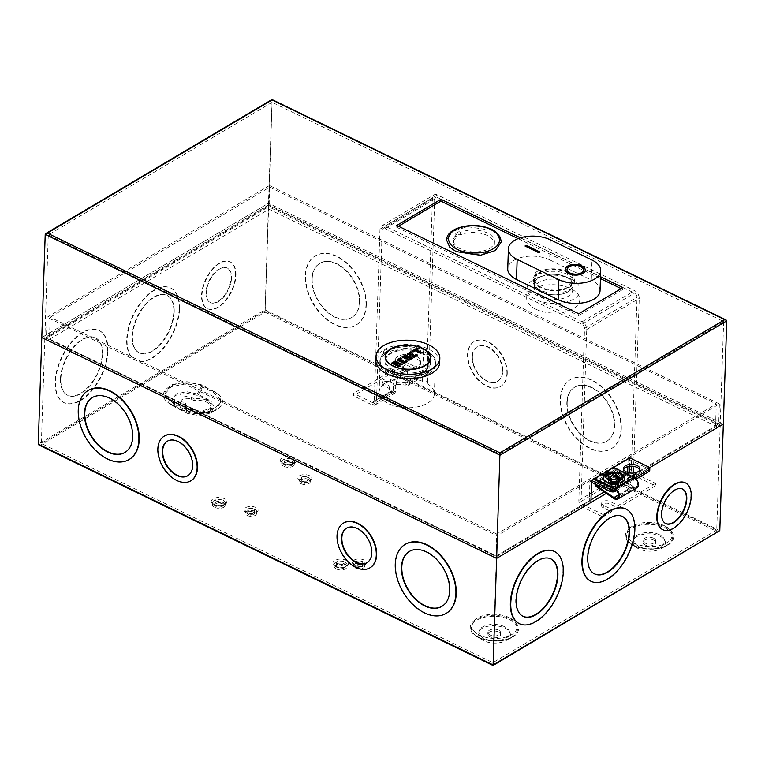 <?xml version="1.0" encoding="UTF-8"?>
<svg xmlns="http://www.w3.org/2000/svg" width="765" height="765" viewBox="0 0 765 765"><rect width="100%" height="100%" fill="white"/><g stroke="black" fill="none" stroke-linecap="round" stroke-linejoin="round"><path stroke-width="0.57" stroke-dasharray="3.83 2.87" d="M388.926 350.15L388.869 351.996A3.194 1.702 1.9 0 0 385.512 351.69A3.194 1.702 1.9 0 0 383.657 353.162A3.194 1.702 1.9 0 0 384.699 354.472L384.757 352.617A3.194 1.702 -178.1 0 1 383.724 351.307A3.194 1.702 -178.1 0 1 385.57 349.844A3.194 1.702 -178.1 0 1 388.926 350.15A27.903 14.87 -178.1 0 1 426.048 350.743A27.903 14.87 -178.1 0 1 435.677 362.476A27.903 14.87 -178.1 0 1 419.163 375.405A27.903 14.87 -178.1 0 1 389.538 372.373A27.903 14.87 -178.1 0 1 379.909 360.631A27.903 14.87 -178.1 0 1 384.757 352.617M384.699 354.472A27.903 14.87 1.9 0 0 379.842 362.476A27.903 14.87 1.9 0 0 389.481 374.219A27.903 14.87 1.9 0 0 419.105 377.26A27.903 14.87 1.9 0 0 435.62 364.331A27.903 14.87 1.9 0 0 425.99 352.589A27.903 14.87 1.9 0 0 388.869 351.996M639.712 469.93A8.205 4.37 -178.1 0 1 639.865 470.858A8.205 4.37 -178.1 0 1 635.007 474.663A8.205 4.37 -178.1 0 1 626.296 473.774A8.205 4.37 -178.1 0 1 623.465 470.322A8.205 4.37 -178.1 0 1 623.676 469.394M611.149 481.539A5.929 3.156 -178.1 0 1 610.547 481.29A5.929 3.156 -178.1 0 1 608.5 478.794A5.929 3.156 -178.1 0 1 612.01 476.05A5.929 3.156 -178.1 0 1 618.302 476.691A5.929 3.156 -178.1 0 1 620.348 479.186A5.929 3.156 -178.1 0 1 617.527 481.759M610.489 483.136A5.929 3.156 -178.1 0 1 608.443 480.64A5.929 3.156 -178.1 0 1 611.952 477.896A5.929 3.156 -178.1 0 1 618.244 478.546A5.929 3.156 -178.1 0 1 620.291 481.032A5.929 3.156 -178.1 0 1 616.781 483.786A5.929 3.156 -178.1 0 1 610.489 483.136M520.363 237.829L600.506 276.729M518.115 238.613L600.448 278.584M621.151 288.635L622.834 289.447L622.892 287.592M396.805 225.426L396.748 227.282L398.489 226.249M578.751 313.755L578.684 315.601L396.748 227.282M622.834 289.447L578.684 315.601M38.967 445.067L40.268 445.326L265.044 312.149L268.467 203.251L41.788 337.556L268.467 203.251L723.327 424.049L268.467 203.251L272.082 99.938M272.091 102.338L48.271 234.951L499.822 454.152L723.642 321.539L272.091 102.338L268.687 204.896L44.867 337.508L496.418 556.71L499.822 454.152M496.418 556.71L589.241 501.716L589.911 481.51L628.094 458.885L629.748 459.689L629.805 457.843M649.753 470.322A3.643 1.941 1.9 0 0 648.49 468.792L629.748 459.689L629.528 466.315M629.308 472.866L629.079 479.894L649.581 467.75L606.291 493.396M48.271 234.951L44.867 337.508M723.642 321.539L720.238 424.097L268.687 204.896M627.644 472.435L627.424 479.091L720.238 424.097M628.094 458.885L627.836 466.631M590.896 502.519L589.241 501.716M627.424 479.091L629.079 479.894M591.565 482.313L589.911 481.51M615.509 489.801L635.027 477.924M616.542 490.69L636.193 479.053M540.444 273.631L540.53 271.164A20.521 10.94 -178.1 0 1 567.314 271.824A20.521 10.94 -178.1 0 1 574.4 280.459A20.521 10.94 -178.1 0 1 562.256 289.964A20.521 10.94 -178.1 0 1 540.473 287.726A20.521 10.94 -178.1 0 1 533.387 279.091A20.521 10.94 -178.1 0 1 536.59 273.497L536.504 275.964L534.965 275.209L538.895 272.876L540.444 273.631A20.521 10.94 -178.1 0 1 567.238 274.291A20.521 10.94 -178.1 0 1 574.324 282.926A20.521 10.94 -178.1 0 1 562.17 292.431A20.521 10.94 -178.1 0 1 540.396 290.193A20.521 10.94 -178.1 0 1 533.31 281.558A20.521 10.94 -178.1 0 1 536.504 275.964M460.501 234.826L460.578 232.359A20.521 10.94 -178.1 0 1 487.372 233.019A20.521 10.94 -178.1 0 1 494.458 241.644A20.521 10.94 -178.1 0 1 482.313 251.159A20.521 10.94 -178.1 0 1 460.53 248.921A20.521 10.94 -178.1 0 1 453.444 240.287A20.521 10.94 -178.1 0 1 456.648 234.683L456.562 237.16L455.012 236.404L458.952 234.071L460.501 234.826A20.521 10.94 -178.1 0 1 487.295 235.486A20.521 10.94 -178.1 0 1 494.372 244.112A20.521 10.94 -178.1 0 1 482.227 253.626A20.521 10.94 -178.1 0 1 460.444 251.389A20.521 10.94 -178.1 0 1 453.368 242.754A20.521 10.94 -178.1 0 1 456.562 237.16M384.91 228.544L582.012 324.226A3.462 2.247 59.4 0 1 584.537 328.424L578.828 500.387A5.651 3.672 -120.6 0 0 582.94 507.243L602.925 516.939L603.011 514.472L583.026 504.776A2.735 1.779 59.4 0 1 581.037 501.457L586.736 329.495A6.388 4.15 -120.6 0 0 582.098 321.759L384.986 226.077A6.388 4.15 -120.6 0 0 381.553 225.981A6.388 4.15 -120.6 0 0 379.985 229.127L374.276 401.09A2.735 1.779 59.4 0 1 373.607 402.438A2.735 1.779 59.4 0 1 372.134 402.4L353.526 393.363L353.449 395.84L372.058 404.867A5.651 3.672 -120.6 0 0 375.099 404.953A5.651 3.672 -120.6 0 0 376.485 402.161L382.194 230.198A3.462 2.247 59.4 0 1 383.045 228.486A3.462 2.247 59.4 0 1 384.91 228.544L437.398 197.437L634.51 293.119A3.462 2.247 59.4 0 1 637.025 297.327L631.326 469.28A5.651 3.672 -120.6 0 0 635.438 476.136L655.423 485.842L655.509 483.375L635.524 473.669A2.735 1.779 59.4 0 1 633.525 470.351L639.234 298.388A6.388 4.15 -120.6 0 0 634.587 290.652L437.484 194.97A6.388 4.15 -120.6 0 0 434.051 194.874A6.388 4.15 -120.6 0 0 432.483 198.03L426.774 369.992A2.735 1.779 59.4 0 1 426.105 371.341A2.735 1.779 59.4 0 1 424.632 371.293L406.024 362.266L405.938 364.733L424.546 373.769A5.651 3.672 -120.6 0 0 427.587 373.846A5.651 3.672 -120.6 0 0 428.983 371.054L434.683 199.101A3.462 2.247 59.4 0 1 435.534 197.389A3.462 2.247 59.4 0 1 437.398 197.437M534.965 275.209L535.041 272.742L536.59 273.497M540.53 271.164L538.981 270.408L538.895 272.876M538.981 270.408L535.041 272.742M455.012 236.404L455.099 233.937L456.648 234.683M460.578 232.359L459.038 231.604L458.952 234.071M459.038 231.604L455.099 233.937M446.607 240.057L452.507 231.403L467.444 226.65L491.847 230.361L498.168 234.769L501.295 241.874M428.983 371.054L409.887 382.366L410.059 377.212A10.94 5.938 115.9 0 0 407.678 371.608A10.94 5.938 115.9 0 0 400.124 374.898A10.94 5.938 115.9 0 0 395.744 385.694L395.572 390.848L376.485 402.161M409.887 382.366A5.651 3.672 59.4 0 1 408.5 385.158A5.651 3.672 59.4 0 1 408.405 385.216L405.23 385.206L405.316 382.739L424.632 371.293M405.938 364.733L353.449 395.84M372.058 404.867L391.374 393.42A10.94 5.833 -178.1 0 1 389.433 389.959A10.94 5.833 -178.1 0 1 389.739 388.697L383.992 385.904A5.011 2.677 -178.1 0 1 382.261 383.801A5.011 2.677 -178.1 0 1 385.235 381.477A5.011 2.677 -178.1 0 1 390.552 382.022L396.299 384.805A10.94 5.833 -178.1 0 1 405.23 385.206L424.546 373.769M406.024 362.266L353.526 393.363M373.607 402.438L392.694 391.135A2.735 1.779 -120.6 0 1 392.646 391.154L391.451 390.953A10.94 5.833 -178.1 0 1 389.519 387.492A10.94 5.833 -178.1 0 1 389.815 386.229L384.078 383.437A5.011 2.677 -178.1 0 1 382.347 381.333A5.011 2.677 -178.1 0 1 385.311 379.01A5.011 2.677 -178.1 0 1 390.638 379.555L396.385 382.337A10.94 5.833 -178.1 0 1 405.316 382.739L406.97 382.672L408.405 385.216M426.774 369.992L407.688 381.295A2.735 1.779 59.4 0 1 407.009 382.643A2.735 1.779 59.4 0 1 406.97 382.672M407.688 381.295L407.86 376.141A10.94 5.938 115.9 0 0 405.479 370.537A10.94 5.938 115.9 0 0 397.915 373.827A10.94 5.938 115.9 0 0 393.545 384.623L393.373 389.777L374.276 401.09M603.011 514.472L611.665 509.347L603.394 505.34A5.011 2.677 -178.1 0 1 601.663 503.227A5.011 2.677 -178.1 0 1 604.627 500.903A5.011 2.677 -178.1 0 1 609.954 501.448L618.225 505.464L655.509 483.375M602.925 516.939L611.579 511.814L603.308 507.807A5.011 2.677 -178.1 0 1 601.577 505.694A5.011 2.677 -178.1 0 1 604.551 503.37A5.011 2.677 -178.1 0 1 609.868 503.915L618.139 507.931L655.423 485.842M392.694 391.135A2.735 1.779 -120.6 0 0 393.373 389.777M372.134 402.4L391.451 390.953L391.374 393.42L394.09 393.698A5.651 3.672 -120.6 0 0 394.185 393.64A5.651 3.672 -120.6 0 0 395.572 390.848M396.299 384.805L396.385 382.337M389.815 386.229L389.739 388.697M618.139 507.931L618.225 505.464M611.665 509.347L611.579 511.814M565.211 269.51A10.031 5.345 1.9 0 0 565.211 269.586A10.031 5.345 1.9 0 0 568.672 273.803A10.031 5.345 1.9 0 0 579.315 274.893A10.031 5.345 1.9 0 0 585.254 270.246A10.031 5.345 1.9 0 0 585.254 270.169M567.037 269.567A8.205 4.37 -178.1 0 1 571.952 265.828A8.205 4.37 -178.1 0 1 580.597 266.736A8.205 4.37 -178.1 0 1 583.437 270.112M566.54 272.283A19.335 10.299 -178.1 0 1 573.215 280.42A19.335 10.299 -178.1 0 1 561.768 289.371A19.335 10.299 -178.1 0 1 541.247 287.267A19.335 10.299 -178.1 0 1 534.572 279.129A19.335 10.299 -178.1 0 1 546.019 270.179A19.335 10.299 -178.1 0 1 566.54 272.283M541.094 292.048A19.335 10.299 1.9 0 0 561.615 294.152A19.335 10.299 1.9 0 0 573.062 285.202A19.335 10.299 1.9 0 0 566.387 277.064A19.335 10.299 1.9 0 0 545.856 274.96A19.335 10.299 1.9 0 0 534.419 283.911A19.335 10.299 1.9 0 0 541.094 292.048M566.263 277.131A19.154 10.203 -178.1 0 1 572.88 285.192A19.154 10.203 -178.1 0 1 561.539 294.066A19.154 10.203 -178.1 0 1 541.209 291.981A19.154 10.203 -178.1 0 1 534.601 283.92A19.154 10.203 -178.1 0 1 545.933 275.046A19.154 10.203 -178.1 0 1 566.263 277.131M541.056 296.763A19.154 10.203 1.9 0 0 561.376 298.847A19.154 10.203 1.9 0 0 572.717 289.973A19.154 10.203 1.9 0 0 566.11 281.912A19.154 10.203 1.9 0 0 545.78 279.827A19.154 10.203 1.9 0 0 534.439 288.701A19.154 10.203 1.9 0 0 541.056 296.763M570.977 279.034A26.593 14.172 -178.1 0 1 580.157 290.222A26.593 14.172 -178.1 0 1 564.417 302.538A26.593 14.172 -178.1 0 1 536.189 299.641A26.593 14.172 -178.1 0 1 526.999 288.453A26.593 14.172 -178.1 0 1 542.748 276.136A26.593 14.172 -178.1 0 1 570.977 279.034M535.863 309.203A26.593 14.172 1.9 0 0 564.092 312.101A26.593 14.172 1.9 0 0 579.832 299.784A26.593 14.172 1.9 0 0 570.652 288.596A26.593 14.172 1.9 0 0 542.423 285.699A26.593 14.172 1.9 0 0 526.683 298.015A26.593 14.172 1.9 0 0 535.863 309.203M550.331 239.799L549.662 259.842L591.297 280.057L591.957 260.004M600.047 290.719A25.35 13.512 1.9 0 0 591.297 280.057M549.662 259.842A25.35 13.512 1.9 0 0 522.753 257.088A25.35 13.512 1.9 0 0 507.75 268.831M538.799 252.718L539.994 252.01M525.01 246.187L538.799 252.871M617.078 482.858A4.341 2.314 -178.1 0 1 618.579 484.685A4.341 2.314 -178.1 0 1 616.007 486.693A4.341 2.314 -178.1 0 1 611.398 486.224A4.341 2.314 -178.1 0 1 609.906 484.398A4.341 2.314 -178.1 0 1 612.469 482.39A4.341 2.314 -178.1 0 1 617.078 482.858M617.039 483.996L618.522 486.301L611.359 487.362L609.877 485.058L617.039 483.996M618.502 494.869L632.923 486.33A5.03 3.27 -120.6 0 0 636.26 486.77A5.03 3.27 -120.6 0 0 637.494 484.293A5.03 3.27 -120.6 0 0 633.831 478.182L614.869 489.428A5.03 3.27 59.4 0 1 615.242 489.629M595.83 484.379A2.477 1.607 59.4 0 1 596.27 482.103A2.477 1.607 59.4 0 1 597.599 482.141L616.571 470.905L633.803 479.263L633.831 478.278L616.6 469.92A3.643 2.372 -120.6 0 0 614.639 469.863A3.643 2.372 -120.6 0 0 613.836 472.646A3.643 2.372 -120.6 0 0 615.94 475.82L632.741 487.228A6.197 4.026 -120.6 0 0 636.853 487.774M617.25 482.122A4.561 2.429 -178.1 0 1 618.818 484.035A4.561 2.429 -178.1 0 1 617.747 485.536A4.561 2.429 -178.1 0 1 611.283 485.651A4.561 2.429 -178.1 0 1 610.671 485.297A4.561 2.429 -178.1 0 1 609.705 483.738A4.561 2.429 -178.1 0 1 612.402 481.625A4.561 2.429 -178.1 0 1 617.25 482.122M617.221 482.772A4.561 2.429 -178.1 0 1 618.799 484.694A4.561 2.429 -178.1 0 1 616.102 486.808A4.561 2.429 -178.1 0 1 611.254 486.311A4.561 2.429 -178.1 0 1 609.686 484.388A4.561 2.429 -178.1 0 1 612.383 482.275A4.561 2.429 -178.1 0 1 617.221 482.772M609.428 472.454A10.853 5.785 -178.1 0 1 621.142 473.592A10.853 5.785 -178.1 0 1 621.782 473.927M622.94 475.715A10.853 5.785 1.9 0 0 621.113 474.587A10.853 5.785 1.9 0 0 606.569 474.405M603.222 477.934A10.853 5.785 1.9 0 0 603.164 478.431A10.853 5.785 1.9 0 0 606.913 482.992A10.853 5.785 1.9 0 0 618.436 484.178A10.853 5.785 1.9 0 0 624.862 479.148A10.853 5.785 1.9 0 0 624.833 478.651M611.732 489.581A3.643 1.941 1.9 0 0 612.469 489.858A3.643 1.941 1.9 0 0 615.653 489.963A3.643 1.941 1.9 0 0 616.504 486.75A3.643 1.941 1.9 0 0 611.369 486.827A3.643 1.941 1.9 0 0 611.732 489.581M617.728 484.981A5.46 2.907 -178.1 0 1 619.363 486.349L616.265 489.83L613.301 489.944A5.46 2.907 -178.1 0 1 611.684 489.629A5.46 2.907 -178.1 0 1 610.585 489.208A5.46 2.907 -178.1 0 1 609.169 488.156A5.46 2.907 -178.1 0 1 610.776 484.733A5.46 2.907 -178.1 0 1 617.728 484.981M609.122 476.509A6.474 3.452 -178.1 0 1 616.322 475.715A6.474 3.452 -178.1 0 1 620.482 479.091A6.474 3.452 -178.1 0 1 618.904 481.252A6.474 3.452 -178.1 0 1 611.694 482.046A6.474 3.452 -178.1 0 1 607.544 478.67A6.474 3.452 -178.1 0 1 609.122 476.509M618.866 482.246A6.474 3.452 1.9 0 0 620.444 480.085A6.474 3.452 1.9 0 0 616.294 476.7A6.474 3.452 1.9 0 0 609.083 477.494A6.474 3.452 1.9 0 0 607.506 479.655A6.474 3.452 1.9 0 0 611.665 483.04A6.474 3.452 1.9 0 0 618.866 482.246M617.336 481.95A4.695 2.505 -178.1 0 1 617.967 482.313A4.695 2.505 -178.1 0 1 617.862 485.469A4.695 2.505 -178.1 0 1 611.197 485.593A4.695 2.505 -178.1 0 1 610.566 485.22A4.695 2.505 -178.1 0 1 610.671 482.074A4.695 2.505 -178.1 0 1 617.336 481.95M617.718 485.326A4.561 2.429 -178.1 0 1 611.292 485.421A4.561 2.429 -178.1 0 1 609.715 483.499A4.561 2.429 -178.1 0 1 610.786 482.007A4.561 2.429 -178.1 0 1 610.824 481.979A4.561 2.429 -178.1 0 1 617.25 481.883A4.561 2.429 -178.1 0 1 617.862 482.246A4.561 2.429 -178.1 0 1 618.828 483.805A4.561 2.429 -178.1 0 1 617.718 485.326M617.919 479.12A4.561 2.429 -178.1 0 1 612.851 479.674A4.561 2.429 -178.1 0 1 609.915 477.293A4.561 2.429 -178.1 0 1 611.034 475.773A4.561 2.429 -178.1 0 1 616.102 475.218A4.561 2.429 -178.1 0 1 619.038 477.599A4.561 2.429 -178.1 0 1 617.919 479.12M632.923 486.33L616.121 474.912L598.201 485.536M597.599 482.141L614.831 490.508L614.859 489.524L597.628 481.156A3.643 2.372 -120.6 0 0 595.667 481.099A3.643 2.372 -120.6 0 0 594.874 483.92M616.571 470.905A2.477 1.607 -120.6 0 0 615.232 470.867A2.477 1.607 -120.6 0 0 614.687 472.76A2.477 1.607 -120.6 0 0 616.121 474.912M613.74 467.434L613.712 468.419L633.831 478.182M594.74 479.655L613.712 468.419M613.301 489.944L610.298 488.577L609.848 486.062L615.175 484.159L617.422 484.36L619.363 486.349M614.859 489.524L633.831 478.278M633.803 479.263L614.831 490.508M615.175 484.159A4.341 2.314 1.9 0 0 609.839 486.244A4.341 2.314 1.9 0 0 610.145 487.142M617.422 484.36A5.46 2.907 1.9 0 0 610.795 484.255A5.46 2.907 1.9 0 0 609.227 485.268A5.46 2.907 1.9 0 0 610.298 488.577M605.976 477.456L609.208 473.755L617.106 473.191L622.959 478.02M608.624 472.646L609.256 472.521M608.5 472.866L618.962 480.191M509.27 617.604A22.644 12.068 1.9 0 0 478.861 617.259A22.644 12.068 1.9 0 0 476.633 633.391A22.644 12.068 1.9 0 0 479.655 635.151A22.644 12.068 1.9 0 0 511.785 634.558A22.644 12.068 1.9 0 0 509.27 617.604M504.298 626.602A15.348 8.176 1.9 0 0 483.681 626.372A15.348 8.176 1.9 0 0 482.18 637.302A15.348 8.176 1.9 0 0 484.216 638.498A15.348 8.176 1.9 0 0 506 638.087A15.348 8.176 1.9 0 0 504.298 626.602M664.374 525.708A22.644 12.068 1.9 0 0 633.965 525.364A22.644 12.068 1.9 0 0 631.737 541.496A22.644 12.068 1.9 0 0 634.749 543.255A22.644 12.068 1.9 0 0 666.879 542.662A22.644 12.068 1.9 0 0 664.374 525.708M659.392 534.706A15.348 8.176 1.9 0 0 638.785 534.477A15.348 8.176 1.9 0 0 637.274 545.407A15.348 8.176 1.9 0 0 639.32 546.602A15.348 8.176 1.9 0 0 661.094 546.2A15.348 8.176 1.9 0 0 659.392 534.706M498.369 631.919A6.388 3.404 1.9 0 0 491.599 631.23A6.388 3.404 1.9 0 0 487.821 634.185A6.388 3.404 1.9 0 0 490.021 636.872A6.388 3.404 1.9 0 0 496.801 637.57A6.388 3.404 1.9 0 0 500.578 634.606A6.388 3.404 1.9 0 0 498.369 631.919M498.436 630.073A6.388 3.404 1.9 0 0 491.656 629.375A6.388 3.404 1.9 0 0 487.879 632.339A6.388 3.404 1.9 0 0 490.078 635.017A6.388 3.404 1.9 0 0 496.858 635.715A6.388 3.404 1.9 0 0 500.635 632.76A6.388 3.404 1.9 0 0 498.436 630.073M653.473 540.033A6.388 3.404 1.9 0 0 646.693 539.335A6.388 3.404 1.9 0 0 642.916 542.289A6.388 3.404 1.9 0 0 645.115 544.976A6.388 3.404 1.9 0 0 651.895 545.674A6.388 3.404 1.9 0 0 655.672 542.71A6.388 3.404 1.9 0 0 653.473 540.033M653.53 538.178A6.388 3.404 1.9 0 0 646.76 537.479A6.388 3.404 1.9 0 0 642.973 540.444A6.388 3.404 1.9 0 0 645.182 543.121A6.388 3.404 1.9 0 0 651.962 543.819A6.388 3.404 1.9 0 0 655.739 540.865A6.388 3.404 1.9 0 0 653.53 538.178M185.742 403.691A12.766 6.809 1.9 0 0 185.513 404.848A12.766 6.809 1.9 0 0 189.921 410.222A12.766 6.809 1.9 0 0 203.471 411.608A12.766 6.809 1.9 0 0 211.035 405.699A12.766 6.809 1.9 0 0 206.627 400.325A12.766 6.809 1.9 0 0 194.09 398.747L191.422 397.446A6.388 3.404 1.9 0 0 184.642 396.748A6.388 3.404 1.9 0 0 180.865 399.713A6.388 3.404 1.9 0 0 183.065 402.39L185.742 403.691L185.675 405.546A12.766 6.809 1.9 0 0 185.455 406.703A12.766 6.809 1.9 0 0 189.863 412.067A12.766 6.809 1.9 0 0 203.413 413.463A12.766 6.809 1.9 0 0 210.968 407.544A12.766 6.809 1.9 0 0 206.56 402.18A12.766 6.809 1.9 0 0 194.033 400.592L191.355 399.292A6.388 3.404 1.9 0 0 184.585 398.603A6.388 3.404 1.9 0 0 180.808 401.558A6.388 3.404 1.9 0 0 183.007 404.245L185.675 405.546M504.833 628.094A16.256 8.664 -178.1 0 1 506.631 640.267A16.256 8.664 -178.1 0 1 483.566 640.697A16.256 8.664 -178.1 0 1 481.405 639.435A16.256 8.664 -178.1 0 1 483.002 627.855A16.256 8.664 -178.1 0 1 504.833 628.094M659.927 536.208A16.256 8.664 -178.1 0 1 661.725 548.371A16.256 8.664 -178.1 0 1 638.66 548.801A16.256 8.664 -178.1 0 1 636.499 547.539A16.256 8.664 -178.1 0 1 638.096 535.959A16.256 8.664 -178.1 0 1 659.927 536.208M187.578 413.425L174.382 406.808L170.987 400.707L175.931 395.247L186.603 393.095L197.819 395.467L208.845 400.822L214.42 406.913L210.643 412.995L199.665 415.787L187.578 413.425M183.275 410.279L169.17 403.126L164.322 394.568L171.513 386.621L187.09 383.628L202.505 387.004L213.531 392.349L221.42 400.774L216.093 409.667L200 413.655L183.275 410.279A1.463 0.794 115.9 0 0 183.208 410.241A1.463 0.794 115.9 0 0 182.615 410.317C194.635 415.137 205.986 414.974 216.658 409.82C225.187 403.614 224.374 397.542 214.219 391.594A1.463 0.794 115.9 0 0 213.531 392.349M364.628 565.23C367.066 563.432 366.827 561.663 363.911 559.932C360.42 558.546 357.121 558.603 354.013 560.076C351.575 561.883 351.814 563.652 354.731 565.373C358.221 566.76 361.52 566.712 364.628 565.23M346.688 566.167C349.433 564.14 349.165 562.16 345.885 560.219C341.965 558.66 338.254 558.718 334.764 560.382C332.02 562.409 332.287 564.388 335.567 566.33C339.488 567.888 343.198 567.831 346.688 566.167M256.428 512.713C258.866 510.905 258.627 509.136 255.711 507.415C252.221 506.028 248.921 506.076 245.814 507.558C243.375 509.356 243.614 511.125 246.531 512.856C250.021 514.243 253.32 514.185 256.428 512.713M310.112 480.898C312.56 479.091 312.321 477.331 309.404 475.601C305.914 474.214 302.605 474.262 299.498 475.744C297.059 477.551 297.298 479.32 300.215 481.042C303.705 482.428 307.004 482.38 310.112 480.898M294.219 463.533C296.963 461.505 296.696 459.526 293.416 457.585C289.495 456.026 285.785 456.083 282.295 457.747C279.55 459.775 279.818 461.764 283.098 463.695C287.018 465.254 290.729 465.197 294.219 463.533M225.025 504.537C227.76 502.509 227.492 500.52 224.221 498.589C220.291 497.03 216.591 497.087 213.1 498.751C210.356 500.779 210.624 502.758 213.904 504.699C217.824 506.258 221.525 506.201 225.025 504.537M370.088 567.735A25.991 16.878 59.4 0 1 348.649 561.749A25.991 16.878 59.4 0 1 337.384 535.739A25.991 16.878 59.4 0 1 343.6 523.021M446.215 613.348A40.124 26.058 59.4 0 1 413.062 604.216A40.124 26.058 59.4 0 1 395.62 564.006A40.124 26.058 59.4 0 1 405.307 544.317M190.906 480.755A25.991 16.878 59.4 0 1 169.457 474.759A25.991 16.878 59.4 0 1 158.192 448.759A25.991 16.878 59.4 0 1 164.408 436.04M129.189 459.459A40.124 26.058 59.4 0 1 96.046 450.327A40.124 26.058 59.4 0 1 78.594 410.117A40.124 26.058 59.4 0 1 88.291 390.427M685.373 482.878A25.991 14.095 -64.1 0 1 690.824 496.074A25.991 14.095 -64.1 0 1 680.554 521.558A25.991 14.095 -64.1 0 1 662.681 529.629M625.923 509.041A40.124 21.764 -64.1 0 1 634.443 529.476A40.124 21.764 -64.1 0 1 618.531 568.902A40.124 21.764 -64.1 0 1 590.886 581.218M554.348 551.45A40.124 21.764 -64.1 0 1 562.868 571.895A40.124 21.764 -64.1 0 1 546.946 611.312A40.124 21.764 -64.1 0 1 519.301 623.638M365.947 305.254A40.153 26.077 -120.6 0 0 348.371 264.91A40.153 26.077 -120.6 0 0 315.132 255.988A40.153 26.077 -120.6 0 0 305.254 275.792A40.153 26.077 -120.6 0 0 322.83 316.146A40.153 26.077 -120.6 0 0 356.069 325.068A40.153 26.077 -120.6 0 0 365.947 305.254M366.301 305.044A40.153 26.077 -120.6 0 0 348.735 264.7A40.153 26.077 -120.6 0 0 315.496 255.768A40.153 26.077 -120.6 0 0 305.608 275.582A40.153 26.077 -120.6 0 0 323.184 315.935A40.153 26.077 -120.6 0 0 356.423 324.857A40.153 26.077 -120.6 0 0 366.301 305.044M506.899 373.683A26.039 16.916 -120.6 0 0 495.51 347.511A26.039 16.916 -120.6 0 0 473.946 341.726A26.039 16.916 -120.6 0 0 467.539 354.578A26.039 16.916 -120.6 0 0 478.938 380.741A26.039 16.916 -120.6 0 0 500.492 386.535A26.039 16.916 -120.6 0 0 506.899 373.683M507.262 373.473A26.039 16.916 -120.6 0 0 495.863 347.3A26.039 16.916 -120.6 0 0 474.3 341.515A26.039 16.916 -120.6 0 0 467.893 354.358A26.039 16.916 -120.6 0 0 479.292 380.53A26.039 16.916 -120.6 0 0 500.855 386.315A26.039 16.916 -120.6 0 0 507.262 373.473M620.941 429.041A40.153 26.077 -120.6 0 0 603.375 388.697A40.153 26.077 -120.6 0 0 570.135 379.765A40.153 26.077 -120.6 0 0 560.248 399.579A40.153 26.077 -120.6 0 0 577.824 439.923A40.153 26.077 -120.6 0 0 611.063 448.854A40.153 26.077 -120.6 0 0 620.941 429.041M621.304 428.83A40.153 26.077 -120.6 0 0 603.728 388.486A40.153 26.077 -120.6 0 0 570.489 379.555A40.153 26.077 -120.6 0 0 560.611 399.368A40.153 26.077 -120.6 0 0 578.177 439.712A40.153 26.077 -120.6 0 0 611.426 448.644A40.153 26.077 -120.6 0 0 621.304 428.83M108.008 351.087A40.124 21.764 115.9 0 0 99.278 330.547A40.124 21.764 115.9 0 0 71.556 342.615A40.124 21.764 115.9 0 0 55.51 382.194A40.124 21.764 115.9 0 0 64.231 402.734A40.124 21.764 115.9 0 0 91.963 390.657A40.124 21.764 115.9 0 0 108.008 351.087M107.588 350.886A40.124 21.764 115.9 0 0 98.867 330.346A40.124 21.764 115.9 0 0 71.135 342.414A40.124 21.764 115.9 0 0 55.099 381.993A40.124 21.764 115.9 0 0 63.82 402.533A40.124 21.764 115.9 0 0 91.551 390.466A40.124 21.764 115.9 0 0 107.588 350.886M179.593 308.678A40.124 21.764 115.9 0 0 170.863 288.128A40.124 21.764 115.9 0 0 143.132 300.205A40.124 21.764 115.9 0 0 127.095 339.775A40.124 21.764 115.9 0 0 135.816 360.315A40.124 21.764 115.9 0 0 163.547 348.247A40.124 21.764 115.9 0 0 179.593 308.678M179.173 308.477A40.124 21.764 115.9 0 0 170.452 287.927A40.124 21.764 115.9 0 0 142.72 300.004A40.124 21.764 115.9 0 0 126.684 339.574A40.124 21.764 115.9 0 0 135.405 360.114A40.124 21.764 115.9 0 0 163.136 348.046A40.124 21.764 115.9 0 0 179.173 308.477M235.964 275.276A25.991 14.095 115.9 0 0 230.313 261.965A25.991 14.095 115.9 0 0 212.354 269.787A25.991 14.095 115.9 0 0 201.96 295.424A25.991 14.095 115.9 0 0 207.611 308.725A25.991 14.095 115.9 0 0 225.57 300.903A25.991 14.095 115.9 0 0 235.964 275.276M235.543 275.075A25.991 14.095 115.9 0 0 229.892 261.764A25.991 14.095 115.9 0 0 211.934 269.586A25.991 14.095 115.9 0 0 201.549 295.223A25.991 14.095 115.9 0 0 207.2 308.524A25.991 14.095 115.9 0 0 225.159 300.702A25.991 14.095 115.9 0 0 235.543 275.075M355.572 568.051A5.565 2.964 1.9 0 0 361.482 568.653A5.565 2.964 1.9 0 0 364.771 566.081A5.565 2.964 1.9 0 0 362.849 563.738A5.565 2.964 1.9 0 0 356.949 563.136A5.565 2.964 1.9 0 0 353.659 565.708A5.565 2.964 1.9 0 0 355.572 568.051M336.409 569.007A6.426 3.423 1.9 0 0 343.236 569.705A6.426 3.423 1.9 0 0 347.042 566.722A6.426 3.423 1.9 0 0 344.824 564.025A6.426 3.423 1.9 0 0 337.996 563.317A6.426 3.423 1.9 0 0 334.19 566.301A6.426 3.423 1.9 0 0 336.409 569.007M247.372 515.524A5.565 2.964 1.9 0 0 253.282 516.136A5.565 2.964 1.9 0 0 256.571 513.554A5.565 2.964 1.9 0 0 254.649 511.211A5.565 2.964 1.9 0 0 248.749 510.609A5.565 2.964 1.9 0 0 245.45 513.191A5.565 2.964 1.9 0 0 247.372 515.524M301.066 483.719A5.565 2.964 1.9 0 0 306.966 484.322A5.565 2.964 1.9 0 0 310.265 481.749A5.565 2.964 1.9 0 0 308.343 479.406A5.565 2.964 1.9 0 0 302.433 478.794A5.565 2.964 1.9 0 0 299.144 481.376A5.565 2.964 1.9 0 0 301.066 483.719M283.939 466.373A6.426 3.423 1.9 0 0 290.767 467.071A6.426 3.423 1.9 0 0 294.573 464.097A6.426 3.423 1.9 0 0 292.354 461.391A6.426 3.423 1.9 0 0 285.527 460.693A6.426 3.423 1.9 0 0 281.721 463.667A6.426 3.423 1.9 0 0 283.939 466.373M214.745 507.367A6.426 3.423 1.9 0 0 221.573 508.075A6.426 3.423 1.9 0 0 225.379 505.091A6.426 3.423 1.9 0 0 223.16 502.385A6.426 3.423 1.9 0 0 216.332 501.687A6.426 3.423 1.9 0 0 212.527 504.671A6.426 3.423 1.9 0 0 214.745 507.367M367.066 562.638A20.062 13.024 -120.6 0 0 367.248 562.533A20.062 13.024 -120.6 0 0 372.182 552.636A20.062 13.024 -120.6 0 0 363.404 532.478A20.062 13.024 -120.6 0 0 346.794 528.013A20.062 13.024 -120.6 0 0 346.622 528.127M442.027 606.291A31.92 20.732 -120.6 0 0 442.208 606.186A31.92 20.732 -120.6 0 0 450.059 590.437A31.92 20.732 -120.6 0 0 436.098 558.364A31.92 20.732 -120.6 0 0 409.677 551.269A31.92 20.732 -120.6 0 0 409.495 551.383M187.884 475.648A20.062 13.024 -120.6 0 0 188.066 475.553A20.062 13.024 -120.6 0 0 193 465.646A20.062 13.024 -120.6 0 0 184.222 445.488A20.062 13.024 -120.6 0 0 167.612 441.032A20.062 13.024 -120.6 0 0 167.43 441.137M125.011 452.392A31.92 20.732 -120.6 0 0 125.183 452.297A31.92 20.732 -120.6 0 0 133.043 436.547A31.92 20.732 -120.6 0 0 119.072 404.475A31.92 20.732 -120.6 0 0 92.651 397.379A31.92 20.732 -120.6 0 0 92.469 397.484M682.409 488.978A19.201 10.414 115.9 0 0 682.208 488.873A19.201 10.414 115.9 0 0 668.935 494.659A19.201 10.414 115.9 0 0 661.256 513.592A19.201 10.414 115.9 0 0 665.435 523.423A19.201 10.414 115.9 0 0 665.646 523.518M622.347 516.423A31.92 17.308 115.9 0 0 622.136 516.318A31.92 17.308 115.9 0 0 600.085 525.918A31.92 17.308 115.9 0 0 587.319 557.398A31.92 17.308 115.9 0 0 594.262 573.74A31.92 17.308 115.9 0 0 594.472 573.836M550.762 558.832A31.92 17.308 115.9 0 0 550.551 558.737A31.92 17.308 115.9 0 0 528.5 568.338A31.92 17.308 115.9 0 0 515.734 599.817A31.92 17.308 115.9 0 0 522.677 616.15A31.92 17.308 115.9 0 0 522.887 616.255M312.197 278.785A31.432 20.416 -120.6 0 0 325.957 310.37A31.432 20.416 -120.6 0 0 351.986 317.36A31.432 20.416 -120.6 0 0 359.713 301.85A31.432 20.416 -120.6 0 0 345.962 270.255A31.432 20.416 -120.6 0 0 319.933 263.275A31.432 20.416 -120.6 0 0 312.197 278.785M359.359 302.06A31.432 20.416 59.4 0 1 351.623 317.571A31.432 20.416 59.4 0 1 325.603 310.58A31.432 20.416 59.4 0 1 311.843 278.995A31.432 20.416 59.4 0 1 319.579 263.485A31.432 20.416 59.4 0 1 345.598 270.475A31.432 20.416 59.4 0 1 359.359 302.06M472.407 356.547A20.081 13.043 -120.6 0 0 481.195 376.724A20.081 13.043 -120.6 0 0 497.814 381.19A20.081 13.043 -120.6 0 0 502.758 371.283A20.081 13.043 -120.6 0 0 493.97 351.106A20.081 13.043 -120.6 0 0 477.341 346.641A20.081 13.043 -120.6 0 0 472.407 356.547M502.395 371.494A20.081 13.043 59.4 0 1 497.46 381.4A20.081 13.043 59.4 0 1 480.831 376.935A20.081 13.043 59.4 0 1 472.043 356.758A20.081 13.043 59.4 0 1 476.987 346.851A20.081 13.043 59.4 0 1 493.607 351.317A20.081 13.043 59.4 0 1 502.395 371.494M567.2 402.562A31.432 20.416 -120.6 0 0 580.951 434.157A31.432 20.416 -120.6 0 0 606.98 441.147A31.432 20.416 -120.6 0 0 614.716 425.636A31.432 20.416 -120.6 0 0 600.955 394.042A31.432 20.416 -120.6 0 0 574.936 387.052A31.432 20.416 -120.6 0 0 567.2 402.562M614.352 425.847A31.432 20.416 59.4 0 1 606.616 441.357A31.432 20.416 59.4 0 1 580.597 434.367A31.432 20.416 59.4 0 1 566.836 402.782A31.432 20.416 59.4 0 1 574.572 387.272A31.432 20.416 59.4 0 1 600.602 394.252A31.432 20.416 59.4 0 1 614.352 425.847M60.464 378.809A31.92 17.308 115.9 0 0 67.406 395.151A31.92 17.308 115.9 0 0 89.457 385.55A31.92 17.308 115.9 0 0 102.223 354.071A31.92 17.308 115.9 0 0 95.281 337.728A31.92 17.308 115.9 0 0 73.23 347.329A31.92 17.308 115.9 0 0 60.464 378.809M102.634 354.272A31.92 17.308 -64.1 0 1 89.878 385.751A31.92 17.308 -64.1 0 1 67.817 395.352A31.92 17.308 -64.1 0 1 60.875 379.01A31.92 17.308 -64.1 0 1 73.641 347.53A31.92 17.308 -64.1 0 1 95.692 337.929A31.92 17.308 -64.1 0 1 102.634 354.272M132.049 336.399A31.92 17.308 115.9 0 0 138.991 352.732A31.92 17.308 115.9 0 0 161.042 343.131A31.92 17.308 115.9 0 0 173.808 311.651A31.92 17.308 115.9 0 0 166.866 295.319A31.92 17.308 115.9 0 0 144.815 304.919A31.92 17.308 115.9 0 0 132.049 336.399M174.219 311.852A31.92 17.308 -64.1 0 1 161.463 343.332A31.92 17.308 -64.1 0 1 139.402 352.933A31.92 17.308 -64.1 0 1 132.46 336.6A31.92 17.308 -64.1 0 1 145.226 305.12A31.92 17.308 -64.1 0 1 167.277 295.52A31.92 17.308 -64.1 0 1 174.219 311.852M205.986 292.593A19.201 10.414 115.9 0 0 210.165 302.424A19.201 10.414 115.9 0 0 223.428 296.648A19.201 10.414 115.9 0 0 231.107 277.705A19.201 10.414 115.9 0 0 226.928 267.874A19.201 10.414 115.9 0 0 213.665 273.65A19.201 10.414 115.9 0 0 205.986 292.593M231.518 277.905A19.201 10.414 -64.1 0 1 223.849 296.849A19.201 10.414 -64.1 0 1 210.576 302.624A19.201 10.414 -64.1 0 1 206.397 292.794A19.201 10.414 -64.1 0 1 214.076 273.851A19.201 10.414 -64.1 0 1 227.348 268.075A19.201 10.414 -64.1 0 1 231.518 277.905M361.424 564.589A3.376 1.798 1.9 0 0 357.838 564.216A3.376 1.798 1.9 0 0 355.84 565.784A3.376 1.798 1.9 0 0 357.006 567.2A3.376 1.798 1.9 0 0 360.592 567.573A3.376 1.798 1.9 0 0 362.591 566.004A3.376 1.798 1.9 0 0 361.424 564.589M357.112 563.968A3.376 1.798 -178.1 0 1 355.955 562.543A3.376 1.798 -178.1 0 1 357.944 560.984A3.376 1.798 -178.1 0 1 361.529 561.347A3.376 1.798 -178.1 0 1 362.696 562.772A3.376 1.798 -178.1 0 1 360.697 564.331A3.376 1.798 -178.1 0 1 357.112 563.968M343.389 564.866A4.236 2.257 1.9 0 0 338.895 564.407A4.236 2.257 1.9 0 0 336.38 566.368A4.236 2.257 1.9 0 0 337.843 568.156A4.236 2.257 1.9 0 0 342.347 568.615A4.236 2.257 1.9 0 0 344.852 566.655A4.236 2.257 1.9 0 0 343.389 564.866M337.948 564.914A4.236 2.257 -178.1 0 1 336.485 563.136A4.236 2.257 -178.1 0 1 339 561.166A4.236 2.257 -178.1 0 1 343.495 561.634A4.236 2.257 -178.1 0 1 344.967 563.413A4.236 2.257 -178.1 0 1 342.452 565.383A4.236 2.257 -178.1 0 1 337.948 564.914M253.225 512.062A3.376 1.798 1.9 0 0 249.639 511.699A3.376 1.798 1.9 0 0 247.64 513.258A3.376 1.798 1.9 0 0 248.807 514.682A3.376 1.798 1.9 0 0 252.383 515.046A3.376 1.798 1.9 0 0 254.382 513.487A3.376 1.798 1.9 0 0 253.225 512.062M248.912 511.441A3.376 1.798 -178.1 0 1 247.745 510.016A3.376 1.798 -178.1 0 1 249.744 508.457A3.376 1.798 -178.1 0 1 253.33 508.821A3.376 1.798 -178.1 0 1 254.496 510.245A3.376 1.798 -178.1 0 1 252.498 511.804A3.376 1.798 -178.1 0 1 248.912 511.441M306.908 480.257A3.376 1.798 1.9 0 0 303.322 479.885A3.376 1.798 1.9 0 0 301.334 481.453A3.376 1.798 1.9 0 0 302.491 482.868A3.376 1.798 1.9 0 0 306.077 483.231A3.376 1.798 1.9 0 0 308.075 481.673A3.376 1.798 1.9 0 0 306.908 480.257M302.605 479.626A3.376 1.798 -178.1 0 1 301.439 478.211A3.376 1.798 -178.1 0 1 303.437 476.643A3.376 1.798 -178.1 0 1 307.014 477.016A3.376 1.798 -178.1 0 1 308.18 478.431A3.376 1.798 -178.1 0 1 306.182 479.999A3.376 1.798 -178.1 0 1 302.605 479.626M290.92 462.242A4.236 2.257 1.9 0 0 286.426 461.773A4.236 2.257 1.9 0 0 283.911 463.743A4.236 2.257 1.9 0 0 285.374 465.522A4.236 2.257 1.9 0 0 289.878 465.99A4.236 2.257 1.9 0 0 292.383 464.02A4.236 2.257 1.9 0 0 290.92 462.242M285.479 462.29A4.236 2.257 -178.1 0 1 284.016 460.501A4.236 2.257 -178.1 0 1 286.531 458.541A4.236 2.257 -178.1 0 1 291.035 459A4.236 2.257 -178.1 0 1 292.498 460.779A4.236 2.257 -178.1 0 1 289.983 462.749A4.236 2.257 -178.1 0 1 285.479 462.29M221.726 503.236A4.236 2.257 1.9 0 0 217.222 502.777A4.236 2.257 1.9 0 0 214.716 504.737A4.236 2.257 1.9 0 0 216.179 506.526A4.236 2.257 1.9 0 0 220.683 506.985A4.236 2.257 1.9 0 0 223.189 505.024A4.236 2.257 1.9 0 0 221.726 503.236M216.285 503.284A4.236 2.257 -178.1 0 1 214.822 501.505A4.236 2.257 -178.1 0 1 217.327 499.535A4.236 2.257 -178.1 0 1 221.831 499.994A4.236 2.257 -178.1 0 1 223.294 501.783A4.236 2.257 -178.1 0 1 220.789 503.743A4.236 2.257 -178.1 0 1 216.285 503.284M716.729 530.049L492.909 662.662L41.358 443.461L265.178 310.848L716.729 530.049L720.181 425.952L496.361 558.555L44.81 339.364L41.358 443.461M183.667 407.879L200.277 411.178L215.797 407.286L220.856 401.434L219.326 394.903L202.266 384.977L186.909 381.668L171.848 384.632L164.877 392.33L169.62 400.764L183.667 407.879L188.228 411.216L199.493 413.454L210.012 410.815L211.331 401.29L197.284 393.975L186.88 391.728L176.667 393.745L171.943 398.957L175.156 404.675L188.228 411.216M492.909 662.662L496.361 558.555M265.178 310.848L268.63 206.751L720.181 425.952M44.81 339.364L268.63 206.751M49.438 339.297L496.026 556.078L715.552 426.019L268.964 209.228L49.438 339.297L50.174 317.236L269.691 187.176L268.964 209.228M715.552 426.019L716.279 403.958L496.762 534.027L496.026 556.078M496.762 534.027L50.174 317.236M269.691 187.176L716.279 403.958M194.09 398.747L194.033 400.592M269.471 185.522L47.086 317.284L496.982 535.682L719.368 403.92L269.471 185.522L268.802 205.728L46.416 337.489L496.313 555.887L496.982 535.682M47.086 317.284L46.416 337.489M719.368 403.92L718.698 424.116L268.802 205.728M496.313 555.887L590.991 499.784M604.187 491.962L718.698 424.116M214.219 391.594L203.184 386.239C191.164 381.419 179.823 381.582 169.142 386.736C160.612 392.942 161.425 399.014 171.59 404.962A1.463 0.794 -64.1 0 1 172.182 404.886A1.463 0.794 -64.1 0 1 172.249 404.924M265.044 312.149L717.694 531.885L493.109 664.928M717.694 531.885L719.148 531.512M393.134 369.782A22.434 11.953 1.9 0 0 416.944 372.23A22.434 11.953 1.9 0 0 430.226 361.835A22.434 11.953 1.9 0 0 422.481 352.397A22.434 11.953 1.9 0 0 398.67 349.949A22.434 11.953 1.9 0 0 385.388 360.344A22.434 11.953 1.9 0 0 393.134 369.782M399.378 368.357A12.766 6.809 1.9 0 0 412.937 369.744A12.766 6.809 1.9 0 0 420.492 363.824A12.766 6.809 1.9 0 0 416.084 358.46A12.766 6.809 1.9 0 0 402.533 357.064A12.766 6.809 1.9 0 0 394.97 362.983A12.766 6.809 1.9 0 0 399.378 368.357M416.16 356.146A12.766 6.809 -178.1 0 1 420.568 361.51A12.766 6.809 -178.1 0 1 413.014 367.43A12.766 6.809 -178.1 0 1 399.454 366.043A12.766 6.809 -178.1 0 1 395.046 360.669A12.766 6.809 -178.1 0 1 402.61 354.75A12.766 6.809 -178.1 0 1 416.16 356.146M391.67 363.165L395.247 361.042L398.967 362.849M398.565 363.088L402.38 364.245M396.413 364.36L399.512 365.938M402.074 361.453L403.385 362.161L406.005 360.611L407.391 361.271M396.92 360.047L400.497 357.934L401.874 358.603M399.32 360.114L400.63 360.822L402.055 359.971L403.432 360.64M407.563 359.684L409.944 358.211M402.046 357.016L405.622 354.893L407.276 355.696M404.723 357.207L406.033 357.915L408.653 356.366L412.517 358.24M412.335 355.371L413.645 356.079L416.265 354.53L417.652 355.199M407.171 353.975L410.757 351.852L412.134 352.522M409.581 354.032L410.891 354.74L412.316 353.899L413.693 354.568M416.38 350.007L421.821 352.722M411.953 351.145L416.724 348.314L418.101 348.983M395.381 363.777L393.707 362.993M396.786 362.945L395.362 363.796M426.927 383.437A2.917 1.559 1.9 0 0 427.645 382.462A2.917 1.559 1.9 0 0 425.77 380.941A2.917 1.559 1.9 0 0 422.519 381.295A27.626 14.726 1.9 0 0 394.176 379.603A27.626 14.726 1.9 0 0 379.134 392.101A27.626 14.726 1.9 0 0 388.677 403.729A27.626 14.726 1.9 0 0 418.006 406.731A27.626 14.726 1.9 0 0 434.367 393.927A27.626 14.726 1.9 0 0 426.927 383.437L427.97 351.976A27.626 14.726 -178.1 0 1 435.409 362.467A27.626 14.726 -178.1 0 1 419.048 375.271A27.626 14.726 -178.1 0 1 389.72 372.259A27.626 14.726 -178.1 0 1 380.176 360.64A27.626 14.726 -178.1 0 1 395.218 348.142A27.626 14.726 -178.1 0 1 423.561 349.834A2.917 1.559 -178.1 0 1 426.813 349.481A2.917 1.559 -178.1 0 1 428.687 351.001A2.917 1.559 -178.1 0 1 427.97 351.976M422.519 381.295L423.561 349.834M439.693 362.61A31.92 17.012 1.9 0 0 419.201 345.933A31.92 17.012 1.9 0 0 383.676 349.844A31.92 17.012 1.9 0 0 375.892 360.497M425.005 370.537A22.797 12.154 1.9 0 0 430.561 362.926A22.797 12.154 1.9 0 0 415.921 351.011A22.797 12.154 1.9 0 0 390.542 353.803A22.797 12.154 1.9 0 0 384.986 361.415A22.797 12.154 1.9 0 0 399.626 373.33A22.797 12.154 1.9 0 0 425.005 370.537M726.75 320.879L271.891 100.072L45.212 234.377M648.548 466.937L648.49 468.792M582.012 324.226L634.51 293.119M584.537 328.424L637.025 297.327M434.683 199.101L382.194 230.198M437.484 194.97L384.986 226.077M582.098 321.759L634.587 290.652M379.985 229.127L432.483 198.03M586.736 329.495L639.234 298.388M581.037 501.457L633.525 470.351M635.524 473.669L583.026 504.776M635.438 476.136L582.94 507.243M578.828 500.387L631.326 469.28M395.744 385.694L393.545 384.623M392.646 391.154L394.09 393.698M410.059 377.212L407.86 376.141M390.638 379.555L390.552 382.022M383.992 385.904L384.078 383.437M609.868 503.915L609.954 501.448M603.308 507.807L603.394 505.34M613.769 498.474L632.741 487.228M596.968 487.056L615.94 475.82M597.628 481.156L616.6 469.92M618.617 485.201C615.28 483.729 612.66 483.48 610.738 484.455L608.624 486.674L611.541 489.399M509.509 619.631A23.122 12.326 -178.1 0 1 512.081 636.939A23.122 12.326 -178.1 0 1 511.861 637.073A23.122 12.326 -178.1 0 1 479.263 637.551A23.122 12.326 -178.1 0 1 476.184 635.753A23.122 12.326 -178.1 0 1 476.92 620.109A23.122 12.326 -178.1 0 1 509.509 619.631M664.613 527.735A23.122 12.326 -178.1 0 1 667.176 545.043A23.122 12.326 -178.1 0 1 666.965 545.177A23.122 12.326 -178.1 0 1 634.367 545.655A23.122 12.326 -178.1 0 1 631.288 543.858A23.122 12.326 -178.1 0 1 632.014 528.213A23.122 12.326 -178.1 0 1 664.613 527.735M197.819 395.467L202.505 387.004A1.463 0.794 115.9 0 1 203.184 386.239M512.655 637.092A24.155 12.871 1.9 0 0 510.198 618.866A24.155 12.871 1.9 0 0 476.146 619.363A24.155 12.871 1.9 0 0 478.603 637.589A24.155 12.871 1.9 0 0 512.655 637.092M667.749 545.196A24.155 12.871 1.9 0 0 665.301 526.97A24.155 12.871 1.9 0 0 631.249 527.477A24.155 12.871 1.9 0 0 633.697 545.694A24.155 12.871 1.9 0 0 667.749 545.196M362.916 561.73A5.565 2.964 -178.1 0 1 364.838 564.073A5.565 2.964 -178.1 0 1 363.48 565.928A5.565 2.964 -178.1 0 1 355.639 566.043A5.565 2.964 -178.1 0 1 353.726 563.709A5.565 2.964 -178.1 0 1 355.075 561.845A5.565 2.964 -178.1 0 1 362.916 561.73M344.891 562.017A6.426 3.423 -178.1 0 1 347.109 564.723A6.426 3.423 -178.1 0 1 345.541 566.865A6.426 3.423 -178.1 0 1 336.476 566.999A6.426 3.423 -178.1 0 1 334.257 564.293A6.426 3.423 -178.1 0 1 335.825 562.151A6.426 3.423 -178.1 0 1 344.891 562.017M254.716 509.213A5.565 2.964 -178.1 0 1 256.638 511.546A5.565 2.964 -178.1 0 1 255.28 513.411A5.565 2.964 -178.1 0 1 247.439 513.525A5.565 2.964 -178.1 0 1 245.517 511.183A5.565 2.964 -178.1 0 1 246.875 509.327A5.565 2.964 -178.1 0 1 254.716 509.213M308.41 477.398A5.565 2.964 -178.1 0 1 310.322 479.741A5.565 2.964 -178.1 0 1 308.974 481.596A5.565 2.964 -178.1 0 1 301.133 481.711A5.565 2.964 -178.1 0 1 299.211 479.368A5.565 2.964 -178.1 0 1 300.559 477.513A5.565 2.964 -178.1 0 1 308.41 477.398M292.421 459.382A6.426 3.423 -178.1 0 1 294.64 462.089A6.426 3.423 -178.1 0 1 293.072 464.231A6.426 3.423 -178.1 0 1 284.006 464.365A6.426 3.423 -178.1 0 1 281.788 461.658A6.426 3.423 -178.1 0 1 283.356 459.516A6.426 3.423 -178.1 0 1 292.421 459.382M223.227 500.387A6.426 3.423 -178.1 0 1 225.446 503.093A6.426 3.423 -178.1 0 1 223.877 505.235A6.426 3.423 -178.1 0 1 214.812 505.369A6.426 3.423 -178.1 0 1 212.594 502.662A6.426 3.423 -178.1 0 1 214.162 500.52A6.426 3.423 -178.1 0 1 223.227 500.387M202.266 384.977L197.284 393.975M191.422 397.446L191.355 399.292M183.007 404.245L183.065 402.39M171.59 404.962L182.615 410.317M492.918 665.062L40.268 445.326M719.789 530.623L264.929 309.815L38.25 444.121M379.909 360.631L379.842 362.476M435.677 362.476L435.62 364.331M623.465 470.322L623.523 468.467M608.443 480.64L608.5 478.794M383.724 351.307L383.657 353.162M639.865 470.858L639.923 469.012M620.291 481.032L620.348 479.186M574.324 282.926L574.4 280.459M494.372 244.112L494.458 241.644M533.31 281.558L533.387 279.091M453.368 242.754L453.444 240.287M383.045 228.486L435.534 197.389M408.5 385.158L427.587 373.846M407.009 382.643L426.105 371.341M381.553 225.981L434.051 194.874M375.099 404.953L394.185 393.64M407.678 371.608L405.479 370.537M382.261 383.801L382.347 381.333M389.433 389.959L389.519 387.492M601.577 505.694L601.663 503.227M573.215 280.42L573.062 285.202M572.88 285.192L572.717 289.973M580.157 290.222L579.832 299.784M534.572 279.129L534.419 283.911M534.601 283.92L534.439 288.701M526.999 288.453L526.683 298.015M618.579 484.685L618.522 486.301M618.818 484.035L618.799 484.694M603.164 478.431L603.202 477.446M615.653 489.963L616.265 489.83M612.469 489.858L611.684 489.629M620.444 480.085L620.482 479.091M609.915 477.293L609.715 483.499M609.906 484.398L609.877 485.058M636.26 486.77L617.288 498.015M615.232 470.867L596.27 482.103M614.639 469.863L595.667 481.099M609.705 483.738L609.686 484.388M624.862 479.148L624.89 478.163M607.506 479.655L607.544 478.67M609.169 488.156L608.624 486.674L609.227 485.268M619.038 477.599L618.828 483.805M482.18 637.302L476.633 633.391M637.274 545.407L631.737 541.496M487.879 632.339L487.821 634.185M642.973 540.444L642.916 542.289M185.513 404.848L185.455 406.703M211.035 405.699L210.968 407.544M506.631 640.267L511.871 637.063C503.265 642.629 484.235 641.921 476.184 635.753L481.405 639.435M661.725 548.371L666.965 545.177C658.359 550.733 639.33 550.025 631.288 543.858L636.499 547.539M210.643 412.995L216.093 409.667C214.869 410.929 210.949 412.153 204.322 413.339C196.433 414.123 189.395 413.09 183.208 410.241L169.17 403.126L174.382 406.808M364.771 566.081L364.838 564.073L363.844 565.211C357.657 568.003 351.766 563.317 353.726 563.709L353.659 565.708M347.042 566.722L347.109 564.723L345.904 566.148C339.478 569.456 331.828 563.958 334.257 564.293L334.19 566.301M256.571 513.554L256.638 511.546L255.644 512.684C249.457 515.476 243.566 510.791 245.517 511.183L245.45 513.191M310.265 481.749L310.322 479.741L309.328 480.879C303.141 483.671 297.26 478.986 299.211 479.368L299.144 481.376M294.573 464.097L294.64 462.089L293.435 463.514C287.009 466.822 279.359 461.324 281.788 461.658L281.721 463.667M225.379 505.091L225.446 503.093L224.231 504.518C217.815 507.826 210.165 502.318 212.594 502.662L212.527 504.671M355.955 562.543L355.84 565.784M336.485 563.136L336.38 566.368M247.745 510.016L247.64 513.258M301.439 478.211L301.334 481.453M284.016 460.501L283.911 463.743M214.822 501.505L214.716 504.737M506 638.087L511.785 634.558M661.094 546.2L666.879 542.662M175.156 404.675L169.62 400.764M210.012 410.815L215.797 407.286M500.635 632.76L500.578 634.606M655.739 540.865L655.672 542.71M180.865 399.713L180.808 401.558M362.696 562.772L362.591 566.004M344.967 563.413L344.852 566.655M254.496 510.245L254.382 513.487M308.18 478.431L308.075 481.673M292.498 460.779L292.383 464.02M223.294 501.783L223.189 505.024M430.226 361.835L430.284 360.143M420.492 363.824L420.568 361.51M385.388 360.344L385.445 358.651M394.97 362.983L395.046 360.669M379.134 392.101L380.176 360.64M430.724 357.991L430.561 362.926M434.367 393.927L435.409 362.467M428.687 351.001L427.645 382.462M385.149 356.48L384.986 361.415"/><path stroke-width="1.15" d="M626.353 471.919A8.205 4.37 -178.1 0 1 623.523 468.467A8.205 4.37 -178.1 0 1 628.381 464.661A8.205 4.37 -178.1 0 1 637.092 465.56A8.205 4.37 -178.1 0 1 639.923 469.012A8.205 4.37 -178.1 0 1 635.065 472.818A8.205 4.37 -178.1 0 1 626.353 471.919M623.676 469.394A8.205 4.37 -178.1 0 1 637.035 467.405A8.205 4.37 -178.1 0 1 639.712 469.93M600.506 276.729L622.892 287.592L578.751 313.755L396.805 225.426L440.946 199.273L520.363 237.829M440.946 199.273L440.889 201.128L518.115 238.613M600.448 278.584L621.151 288.635M398.489 226.249L440.889 201.128M724.732 319.674L272.082 99.938L47.306 233.115L499.956 452.851L724.732 319.674L726.033 319.933L726.75 320.879L723.327 424.049L649.581 467.75L723.327 424.049L719.789 530.623L493.033 665.483L38.967 445.067L38.25 444.121L493.109 664.928L496.648 558.364L590.896 502.519L591.565 482.313L610.317 491.407A3.643 1.941 1.9 0 0 615.452 491.34L616.542 490.69M499.956 452.851L496.648 558.364L41.788 337.556L496.648 558.364L606.291 493.396M47.306 233.115L45.212 234.377L38.25 444.121M635.027 477.924L648.921 469.691A3.643 1.941 1.9 0 0 649.81 468.476A3.643 1.941 1.9 0 0 648.548 466.937L629.805 457.843L591.632 480.458L591.565 482.313M629.528 466.315L629.308 472.866M627.836 466.631L627.644 472.435M591.632 480.458L610.374 489.562A3.643 1.941 1.9 0 0 615.519 489.485M617.527 481.759A5.929 3.156 -178.1 0 1 611.149 481.539M636.193 479.053L648.863 471.546A3.643 1.941 1.9 0 0 649.753 470.322L649.81 468.476M456.055 251.57L449.734 247.162L446.607 240.057C446.473 226.727 475.514 221.142 491.446 229.433C493.779 229.93 496.724 232.55 500.272 237.284L501.295 241.874L495.395 250.528L480.458 255.29L456.055 251.57M568.672 273.65A10.031 5.345 -178.1 0 1 565.211 269.433A10.031 5.345 -178.1 0 1 571.149 264.786A10.031 5.345 -178.1 0 1 581.802 265.876A10.031 5.345 -178.1 0 1 585.263 270.093A10.031 5.345 -178.1 0 1 579.325 274.74A10.031 5.345 -178.1 0 1 568.672 273.65M585.254 270.169A10.031 5.345 1.9 0 0 581.792 266.029A10.031 5.345 1.9 0 0 571.206 264.92A10.031 5.345 1.9 0 0 565.211 269.51M583.437 270.112A8.205 4.37 -178.1 0 1 583.437 270.188A8.205 4.37 -178.1 0 1 578.579 273.994A8.205 4.37 -178.1 0 1 569.858 273.095A8.205 4.37 -178.1 0 1 567.028 269.643A8.205 4.37 -178.1 0 1 567.037 269.567M580.606 266.583A8.205 4.37 -178.1 0 1 583.437 270.035A8.205 4.37 -178.1 0 1 578.579 273.841A8.205 4.37 -178.1 0 1 569.868 272.942A8.205 4.37 -178.1 0 1 567.037 269.49A8.205 4.37 -178.1 0 1 571.895 265.685A8.205 4.37 -178.1 0 1 580.606 266.583M558.794 279.655A25.35 13.512 1.9 0 0 585.703 282.419A25.35 13.512 1.9 0 0 600.707 270.667A25.35 13.512 1.9 0 0 591.957 260.004L550.331 239.799A25.35 13.512 1.9 0 0 523.423 237.035A25.35 13.512 1.9 0 0 508.409 248.778A25.35 13.512 1.9 0 0 517.169 259.45L558.794 279.655L558.125 299.708A25.35 13.512 1.9 0 0 585.034 302.462A25.35 13.512 1.9 0 0 600.047 290.719L600.707 270.667M526.215 245.316L539.994 252.01L538.799 252.718L525.019 246.024L526.215 245.316L525.163 246.101M558.125 299.708L516.499 279.493L517.169 259.45M508.409 248.778L507.75 268.831A25.35 13.512 1.9 0 0 516.499 279.493M539.851 252.096L526.205 245.479M615.242 489.629A5.03 3.27 59.4 0 1 618.531 495.529A5.03 3.27 59.4 0 1 617.288 498.015A5.03 3.27 59.4 0 1 613.951 497.575L618.502 494.869M594.874 483.92A3.643 2.372 -120.6 0 0 596.968 487.056L613.769 498.474A6.197 4.026 -120.6 0 0 617.881 499.019L636.853 487.774A6.197 4.026 -120.6 0 0 638.383 484.723A6.197 4.026 -120.6 0 0 633.869 477.197L613.74 467.434L594.778 478.67L594.74 479.655L614.869 489.428M617.881 499.019A6.197 4.026 -120.6 0 0 619.411 495.959A6.197 4.026 -120.6 0 0 614.897 488.443L594.778 478.67M621.782 473.927A10.853 5.785 -178.1 0 1 624.89 478.163A10.853 5.785 -178.1 0 1 618.464 483.193A10.853 5.785 -178.1 0 1 606.941 482.007A10.853 5.785 -178.1 0 1 603.202 477.446A10.853 5.785 -178.1 0 1 608.567 472.674M608.663 472.646A10.853 5.785 -178.1 0 1 609.428 472.454M606.569 474.405A10.853 5.785 1.9 0 0 603.222 477.934M598.201 485.536L597.149 486.158L613.951 497.575M597.149 486.158A2.477 1.607 59.4 0 1 595.83 484.379M624.833 478.651A10.853 5.785 1.9 0 0 622.94 475.715M622.959 478.02L619.746 481.137L613.224 481.902L606.253 478.421L605.976 477.456M608.5 472.866L610.288 471.986L621.754 473.898L620.539 479.559L618.962 480.191L609.103 479.062L607.458 473.42L608.624 472.646C611.837 473.153 615.223 475.524 618.77 479.751M610.288 471.986C613.97 472.301 617.345 474.673 620.434 479.091M620.539 479.559L610.078 472.235M343.6 523.021A25.991 16.878 59.4 0 1 343.772 522.916A25.991 16.878 59.4 0 1 365.288 528.692A25.991 16.878 59.4 0 1 376.667 554.807A25.991 16.878 59.4 0 1 370.27 567.63A25.991 16.878 59.4 0 1 370.088 567.735M337.021 535.949A25.991 16.878 59.4 0 1 343.418 523.126A25.991 16.878 59.4 0 1 364.934 528.902A25.991 16.878 59.4 0 1 376.303 555.017A25.991 16.878 59.4 0 1 369.916 567.84A25.991 16.878 59.4 0 1 348.4 562.065A25.991 16.878 59.4 0 1 337.021 535.949M405.307 544.317A40.124 26.058 59.4 0 1 405.488 544.211A40.124 26.058 59.4 0 1 438.708 553.133A40.124 26.058 59.4 0 1 456.265 593.449A40.124 26.058 59.4 0 1 446.397 613.243A40.124 26.058 59.4 0 1 446.215 613.348M395.256 564.216A40.124 26.058 59.4 0 1 405.134 544.422A40.124 26.058 59.4 0 1 438.345 553.344A40.124 26.058 59.4 0 1 455.911 593.659A40.124 26.058 59.4 0 1 446.033 613.463A40.124 26.058 59.4 0 1 412.823 604.541A40.124 26.058 59.4 0 1 395.256 564.216M164.408 436.04A25.991 16.878 59.4 0 1 164.59 435.935A25.991 16.878 59.4 0 1 186.105 441.711A25.991 16.878 59.4 0 1 197.475 467.826A25.991 16.878 59.4 0 1 191.087 480.649A25.991 16.878 59.4 0 1 190.906 480.755M157.839 448.969A25.991 16.878 59.4 0 1 164.226 436.146A25.991 16.878 59.4 0 1 185.742 441.921A25.991 16.878 59.4 0 1 197.121 468.037A25.991 16.878 59.4 0 1 190.724 480.86A25.991 16.878 59.4 0 1 169.208 475.084A25.991 16.878 59.4 0 1 157.839 448.969M88.291 390.427A40.124 26.058 59.4 0 1 88.463 390.322A40.124 26.058 59.4 0 1 121.683 399.234A40.124 26.058 59.4 0 1 139.24 439.559A40.124 26.058 59.4 0 1 129.371 459.354A40.124 26.058 59.4 0 1 129.189 459.459M78.24 410.327A40.124 26.058 59.4 0 1 88.109 390.532A40.124 26.058 59.4 0 1 121.329 399.454A40.124 26.058 59.4 0 1 138.886 439.77A40.124 26.058 59.4 0 1 129.008 459.564A40.124 26.058 59.4 0 1 95.797 450.642A40.124 26.058 59.4 0 1 78.24 410.327M662.681 529.629A25.991 14.095 -64.1 0 1 662.471 529.533A25.991 14.095 -64.1 0 1 656.819 516.222A25.991 14.095 -64.1 0 1 667.204 490.594A25.991 14.095 -64.1 0 1 685.172 482.772A25.991 14.095 -64.1 0 1 685.373 482.878M657.231 516.423A25.991 14.095 -64.1 0 1 667.625 490.795A25.991 14.095 -64.1 0 1 685.583 482.973A25.991 14.095 -64.1 0 1 691.235 496.275A25.991 14.095 -64.1 0 1 680.84 521.912A25.991 14.095 -64.1 0 1 662.882 529.734A25.991 14.095 -64.1 0 1 657.231 516.423M590.886 581.218A40.124 21.764 -64.1 0 1 590.676 581.123A40.124 21.764 -64.1 0 1 581.955 560.582A40.124 21.764 -64.1 0 1 597.991 521.003A40.124 21.764 -64.1 0 1 625.722 508.935A40.124 21.764 -64.1 0 1 625.923 509.041M582.366 560.783A40.124 21.764 -64.1 0 1 598.412 521.204A40.124 21.764 -64.1 0 1 626.133 509.136A40.124 21.764 -64.1 0 1 634.864 529.676A40.124 21.764 -64.1 0 1 618.818 569.256A40.124 21.764 -64.1 0 1 591.096 581.323A40.124 21.764 -64.1 0 1 582.366 560.783M519.301 623.638A40.124 21.764 -64.1 0 1 519.091 623.532A40.124 21.764 -64.1 0 1 510.37 602.992A40.124 21.764 -64.1 0 1 526.416 563.423A40.124 21.764 -64.1 0 1 554.137 551.345A40.124 21.764 -64.1 0 1 554.348 551.45M510.781 603.193A40.124 21.764 -64.1 0 1 526.827 563.623A40.124 21.764 -64.1 0 1 554.548 551.546A40.124 21.764 -64.1 0 1 563.279 572.096A40.124 21.764 -64.1 0 1 547.233 611.665A40.124 21.764 -64.1 0 1 519.511 623.733A40.124 21.764 -64.1 0 1 510.781 603.193M371.828 552.846A20.062 13.024 59.4 0 1 366.894 562.744A20.062 13.024 59.4 0 1 350.284 558.287A20.062 13.024 59.4 0 1 341.506 538.13A20.062 13.024 59.4 0 1 346.44 528.223A20.062 13.024 59.4 0 1 363.05 532.689A20.062 13.024 59.4 0 1 371.828 552.846M346.622 528.127A20.062 13.024 -120.6 0 0 341.859 537.91A20.062 13.024 -120.6 0 0 350.533 557.962A20.062 13.024 -120.6 0 0 367.066 562.638M449.705 590.647A31.92 20.732 59.4 0 1 441.854 606.396A31.92 20.732 59.4 0 1 415.433 599.301A31.92 20.732 59.4 0 1 401.462 567.228A31.92 20.732 59.4 0 1 409.313 551.479A31.92 20.732 59.4 0 1 435.734 558.584A31.92 20.732 59.4 0 1 449.705 590.647M409.495 551.383A31.92 20.732 -120.6 0 0 401.816 567.018A31.92 20.732 -120.6 0 0 415.682 598.985A31.92 20.732 -120.6 0 0 442.027 606.291M192.637 465.866A20.062 13.024 59.4 0 1 187.702 475.763A20.062 13.024 59.4 0 1 171.092 471.297A20.062 13.024 59.4 0 1 162.314 451.14A20.062 13.024 59.4 0 1 167.248 441.242A20.062 13.024 59.4 0 1 183.858 445.708A20.062 13.024 59.4 0 1 192.637 465.866M167.43 441.137A20.062 13.024 -120.6 0 0 162.677 450.929A20.062 13.024 -120.6 0 0 171.341 470.982A20.062 13.024 -120.6 0 0 187.884 475.648M132.68 436.758A31.92 20.732 59.4 0 1 124.829 452.507A31.92 20.732 59.4 0 1 98.408 445.412A31.92 20.732 59.4 0 1 84.437 413.339A31.92 20.732 59.4 0 1 92.288 397.59A31.92 20.732 59.4 0 1 118.709 404.685A31.92 20.732 59.4 0 1 132.68 436.758M92.469 397.484A31.92 20.732 -120.6 0 0 84.8 413.129A31.92 20.732 -120.6 0 0 98.656 445.087A31.92 20.732 -120.6 0 0 125.011 452.392M686.798 498.904A19.201 10.414 -64.1 0 1 679.119 517.848A19.201 10.414 -64.1 0 1 665.846 523.623A19.201 10.414 -64.1 0 1 661.668 513.793A19.201 10.414 -64.1 0 1 669.346 494.859A19.201 10.414 -64.1 0 1 682.619 489.074A19.201 10.414 -64.1 0 1 686.798 498.904M665.646 523.518A19.201 10.414 115.9 0 0 678.832 517.494A19.201 10.414 115.9 0 0 686.377 498.713A19.201 10.414 115.9 0 0 682.409 488.978M629.49 532.861A31.92 17.308 -64.1 0 1 616.733 564.341A31.92 17.308 -64.1 0 1 594.673 573.941A31.92 17.308 -64.1 0 1 587.73 557.599A31.92 17.308 -64.1 0 1 600.496 526.119A31.92 17.308 -64.1 0 1 622.547 516.518A31.92 17.308 -64.1 0 1 629.49 532.861M594.472 573.836A31.92 17.308 115.9 0 0 616.447 563.987A31.92 17.308 115.9 0 0 629.079 532.66A31.92 17.308 115.9 0 0 622.347 516.423M557.905 575.27A31.92 17.308 -64.1 0 1 545.149 606.75A31.92 17.308 -64.1 0 1 523.088 616.351A31.92 17.308 -64.1 0 1 516.155 600.018A31.92 17.308 -64.1 0 1 528.911 568.538A31.92 17.308 -64.1 0 1 550.963 558.928A31.92 17.308 -64.1 0 1 557.905 575.27M522.887 616.255A31.92 17.308 115.9 0 0 544.862 606.396A31.92 17.308 115.9 0 0 557.494 575.07A31.92 17.308 115.9 0 0 550.762 558.832M590.991 499.784L604.187 491.962M493.109 664.928L719.789 530.623M393.258 365.928A22.434 11.953 1.9 0 0 417.078 368.376A22.434 11.953 1.9 0 0 430.36 357.982A22.434 11.953 1.9 0 0 422.615 348.544A22.434 11.953 1.9 0 0 398.795 346.096A22.434 11.953 1.9 0 0 385.522 356.49A22.434 11.953 1.9 0 0 393.258 365.928M399.512 365.938L398.555 366.512L391.67 363.165L395.266 361.023L398.718 362.696L398.183 363.012L402.084 364.111L401.376 364.532L397.475 363.432L396.088 364.255L399.263 365.794L398.546 366.215L391.67 363.165M402.38 364.245L401.424 364.809L397.513 363.71L396.413 364.36M403.432 360.64L402.074 361.453M407.391 361.271L403.805 363.394L396.92 360.047L400.516 357.915L401.625 358.45L398.995 359.999L400.63 360.822M401.874 358.603L399.32 360.114M412.517 358.24L408.94 360.353L407.563 359.684M409.944 358.211L408.625 357.571L406.177 359.014L402.046 357.016L405.651 354.874L407.028 355.543L404.398 357.102L406.052 357.905L408.682 356.347L412.268 358.087L408.94 360.353M407.276 355.696L404.723 357.207M413.693 354.568L412.335 355.371M417.652 355.199L414.066 357.322L407.171 353.975L410.776 351.833L411.886 352.369L409.256 353.927L410.91 354.731L412.316 353.899M412.134 352.522L409.581 354.032M418.101 348.983L416.38 350.007M421.821 352.722L420.626 353.43L415.118 350.753L413.33 351.814L411.953 351.145L416.743 348.305L417.843 348.84L416.055 349.892L421.821 352.722L420.616 353.134L415.099 350.466L413.31 351.518L411.953 351.145M402.055 359.971L403.184 360.497L401.749 361.338L403.385 362.161M396.92 360.047L403.805 363.394M403.404 362.141L406.033 360.592L407.133 361.128L403.796 363.107M402.046 357.016L406.177 359.014M408.625 357.571L406.167 358.728M408.921 360.066L407.822 359.531L410.27 358.077L408.615 357.274M412.345 353.879L413.444 354.415L412.01 355.266L413.645 356.079M407.171 353.975L414.066 357.322M416.265 354.53L417.394 355.046L414.056 357.026M395.123 361.855L397.054 362.792L395.381 363.777L393.449 362.839L395.123 361.855L396.729 362.916M393.774 362.954L395.132 362.141M376.036 356.174L375.892 360.497A31.92 17.012 1.9 0 0 396.385 377.174A31.92 17.012 1.9 0 0 431.919 373.263A31.92 17.012 1.9 0 0 439.693 362.61L439.837 358.297A31.92 17.012 -178.1 0 1 432.062 368.94A31.92 17.012 -178.1 0 1 396.528 372.861A31.92 17.012 -178.1 0 1 376.036 356.174A31.92 17.012 -178.1 0 1 383.82 345.522A31.92 17.012 -178.1 0 1 419.344 341.611A31.92 17.012 -178.1 0 1 439.837 358.297M390.705 348.869A22.797 12.154 -178.1 0 1 416.084 346.076A22.797 12.154 -178.1 0 1 430.724 357.991A22.797 12.154 -178.1 0 1 425.168 365.603A22.797 12.154 -178.1 0 1 399.789 368.395A22.797 12.154 -178.1 0 1 385.149 356.48A22.797 12.154 -178.1 0 1 390.705 348.869M45.212 234.377L500.071 455.185L726.75 320.879M610.317 491.407L610.374 489.562M648.921 469.691L648.863 471.546M615.509 489.801L615.452 491.34M490.709 229.529C497.021 231.871 505.397 241.338 493.301 248.788C480.669 255.988 462.27 252.46 457.298 249.323C450.987 246.98 442.61 237.513 454.706 230.055C467.329 222.864 485.727 226.392 490.709 229.529M614.897 488.443L633.869 477.197M402.084 359.961L400.65 360.803M413.664 356.069L416.294 354.511M726.033 319.933L271.977 99.517L45.852 233.488M621.754 473.898L623.159 477.121L622.614 478.966M607.458 473.42L605.842 476.547L606.253 478.421M430.284 360.143L430.36 357.982M391.747 363.05L395.256 360.975L398.881 362.725M396.251 364.283L399.426 365.823M398.345 363.021L402.256 364.13M401.912 361.376L403.394 362.094L406.014 360.535L407.296 361.157M399.158 360.038L400.64 360.755L402.065 359.904L403.346 360.525M396.997 359.942L400.506 357.857L401.788 358.479M404.561 357.131L406.043 357.848L408.663 356.289L412.431 358.116M402.122 356.901L405.632 354.826L407.19 355.572M407.64 359.579L410.088 358.125M412.172 355.295L413.655 356.012L416.275 354.463L417.556 355.075M409.418 353.956L410.901 354.673L412.325 353.832L413.607 354.444M407.257 353.86L410.767 351.785L412.048 352.407M416.217 349.93L421.735 352.608M412.029 351.03L416.734 348.247L418.006 348.869M385.445 358.651L385.522 356.49M393.612 362.878L395.371 363.729L396.872 362.839"/></g></svg>
